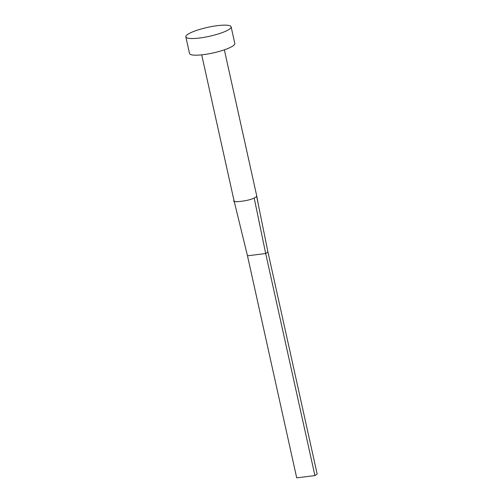 <?xml version="1.0" encoding="UTF-8"?>
<svg xmlns="http://www.w3.org/2000/svg" width="503" height="503" viewBox="0 0 503 503"><rect width="100%" height="100%" fill="white"/><g stroke="black" fill="none" stroke-linecap="round" stroke-linejoin="round"><path stroke-width="0.75" d="M224.344 49.828L256.725 195.868A11.594 2.27 167.5 0 1 256.725 195.893A11.594 2.27 167.5 0 1 256.643 196.289A11.594 2.27 167.5 0 1 255.807 197.088A11.594 2.27 167.5 0 1 254.178 197.987C249.903 200.798 230.361 203.225 234.159 200.471M254.178 197.987L265.691 253.531L247.482 255.801L234.077 200.892L201.703 54.846M231.122 26.822L234.819 43.478A23.195 4.546 167.5 0 1 232.99 45.905A23.195 4.546 167.5 0 1 208.079 53.94A23.195 4.546 167.5 0 1 189.53 53.513L185.833 36.864A23.195 4.546 167.5 0 1 187.663 34.43A23.195 4.546 167.5 0 1 212.574 26.395A23.195 4.546 167.5 0 1 231.122 26.822A23.195 4.546 167.5 0 1 229.293 29.256A23.195 4.546 167.5 0 1 204.381 37.285A23.195 4.546 167.5 0 1 185.833 36.864M256.643 196.289L267.936 251.99L265.691 253.531L314.922 475.587L296.707 477.85L247.482 255.801M314.922 475.587L317.167 474.04L267.936 251.99M256.725 195.893L258.555 205.733"/></g></svg>
